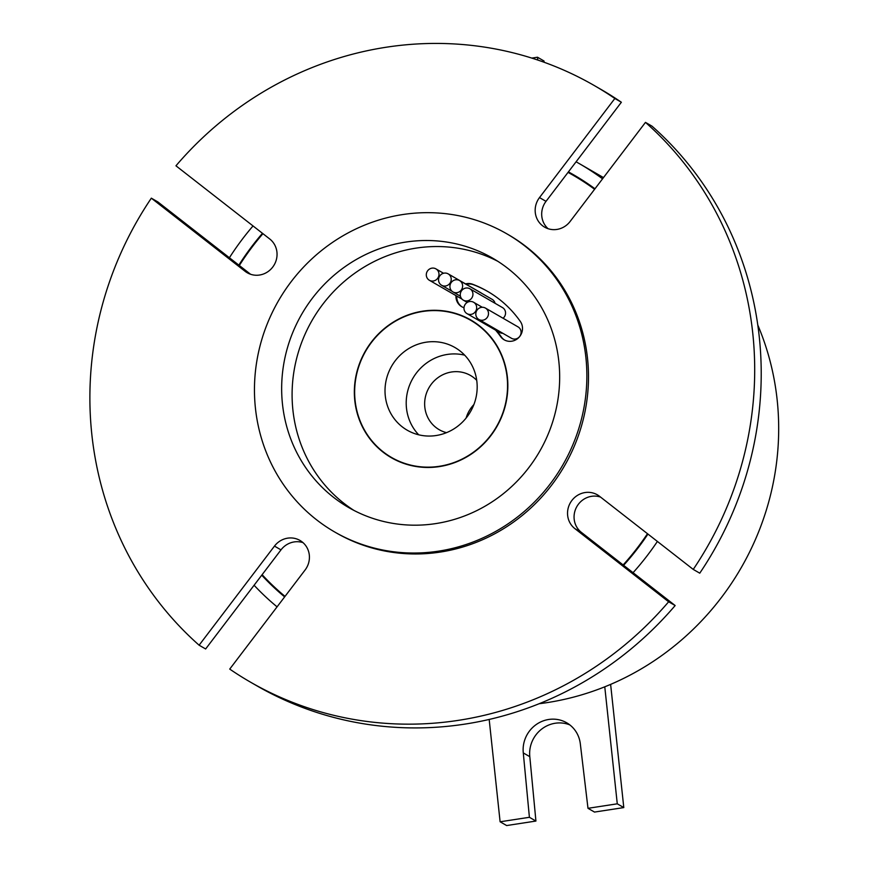 <?xml version="1.0" encoding="UTF-8"?>
<svg xmlns="http://www.w3.org/2000/svg" width="869" height="869" viewBox="0 0 869 869"><rect width="100%" height="100%" fill="white"/><g stroke="black" fill="none" stroke-linecap="round" stroke-linejoin="round"><path stroke-width="1.3" d="M590.507 185.564A256.029 244.178 -60 0 0 581.274 179.948L573.127 175.245A256.029 244.178 -60 0 0 568.044 172.388M594.602 189.279A256.029 244.178 -60 0 0 573.127 175.245M262.938 233.674A256.029 244.178 -60 0 0 239.333 265.49M261.743 575.18A256.648 244.776 -60 0 0 284.641 596.884M623.605 565.317A256.648 244.776 -60 0 0 647.948 534.077M488.454 312.797A6.572 6.268 -60 0 0 478.743 308.441A6.572 6.268 -60 0 0 478.862 319.466A6.572 6.268 -60 0 0 488.454 312.797M478.862 319.466L511.472 338.28A6.572 6.268 -60 0 0 521.063 331.621A6.572 6.268 -60 0 0 518.043 326.896L485.434 308.071M476.636 306.996A6.572 6.268 -60 0 0 466.914 302.629A6.572 6.268 -60 0 0 467.033 313.655A6.572 6.268 -60 0 0 476.636 306.996M472.91 293.494A6.572 6.268 -60 0 0 463.188 289.138A6.572 6.268 -60 0 0 463.318 300.153A6.572 6.268 -60 0 0 472.91 293.494M503.086 318.26A6.572 6.268 -60 0 0 502.499 307.593L469.89 288.769M462.58 285.26A6.572 6.268 -60 0 0 452.858 280.904A6.572 6.268 -60 0 0 452.977 291.93A6.572 6.268 -60 0 0 462.58 285.26M495.048 303.292A6.572 6.268 -60 0 0 492.158 299.36L459.549 280.535M451.185 278.591A6.572 6.268 -60 0 0 441.463 274.224A6.572 6.268 -60 0 0 441.593 285.249A6.572 6.268 -60 0 0 451.185 278.591M481.589 293.266A6.572 6.268 -60 0 0 480.763 292.69L448.165 273.865M438.954 273.605A6.572 6.268 -60 0 0 429.232 269.238A6.572 6.268 -60 0 0 429.362 280.263A6.572 6.268 -60 0 0 438.954 273.605M495.612 330.155A87.639 83.576 120 0 1 500.511 336.455A12.524 11.938 -60 0 0 504.172 339.812A12.524 11.938 -60 0 0 516.925 339.127A12.524 11.938 -60 0 0 522.443 327.124A12.524 11.938 -60 0 0 520.346 321.476A112.677 107.463 -60 0 0 487.433 291.289A112.677 107.463 -60 0 0 472.649 284.261A12.524 11.938 -60 0 0 465.523 283.891M476.723 380.329A31.295 29.85 -60 0 0 470.509 375.484A31.295 29.85 -60 0 0 438.617 377.2A31.295 29.85 -60 0 0 424.822 407.203A31.295 29.85 -60 0 0 439.214 429.699A31.295 29.85 -60 0 0 446.514 432.653M385.282 395.895A47.73 45.525 -60 0 0 407.235 430.209A47.73 45.525 -60 0 0 455.867 427.591A47.73 45.525 -60 0 0 476.907 381.849A47.73 45.525 -60 0 0 454.965 347.535A47.73 45.525 -60 0 0 406.323 350.153A47.73 45.525 -60 0 0 385.282 395.895M464.676 355.171A47.73 45.525 -60 0 0 406.475 408.137A47.73 45.525 -60 0 0 418.706 434.804M507.105 377.211A79.188 75.516 -60 0 0 470.683 320.292A79.188 75.516 -60 0 0 390.007 324.637A79.188 75.516 -60 0 0 355.095 400.533A79.188 75.516 -60 0 0 391.506 457.452A79.188 75.516 -60 0 0 472.193 453.107A79.188 75.516 -60 0 0 507.105 377.211M354.791 400.576A79.503 75.82 -60 0 0 391.354 457.724A79.503 75.82 -60 0 0 472.356 453.357A79.503 75.82 -60 0 0 507.398 377.168A79.503 75.82 -60 0 0 470.846 320.02A79.503 75.82 -60 0 0 389.844 324.387A79.503 75.82 -60 0 0 354.791 400.576M392.201 457.854A79.503 75.82 -60 0 0 394.656 459.516M282.468 404.042A143.972 137.313 -60 0 0 348.675 507.539A143.972 137.313 -60 0 0 495.373 499.642A143.972 137.313 -60 0 0 558.854 361.656A143.972 137.313 -60 0 0 492.647 258.158A143.972 137.313 -60 0 0 345.949 266.055A143.972 137.313 -60 0 0 282.468 404.042M497.796 261.297A143.972 137.313 -60 0 0 353.835 273.898A143.972 137.313 -60 0 0 292.907 410.07A143.972 137.313 -60 0 0 353.965 510.429M276.939 252.151A20.345 19.4 -60 0 0 269.716 238.964L175.951 165.805A344.287 328.352 120 0 1 594.429 85.629A344.287 328.352 120 0 1 614.85 98.49L539.497 197.589A20.345 19.4 -60 0 0 544.635 227.157A20.345 19.4 -60 0 0 570.118 221.476L645.471 122.377A344.287 328.352 120 0 1 752.75 333.109A344.287 328.352 120 0 1 693.245 569.412L599.48 496.253A20.345 19.4 -60 0 0 597.351 494.819A20.345 19.4 -60 0 0 571.085 501.587A20.345 19.4 -60 0 0 574.876 528.624L668.641 601.782A344.287 328.352 120 0 1 250.163 681.959A344.287 328.352 120 0 1 229.731 669.087L305.095 569.999A20.345 19.4 -60 0 0 309.31 555.052A20.345 19.4 -60 0 0 299.957 540.431A20.345 19.4 -60 0 0 274.474 546.101L199.11 645.2A344.287 328.352 120 0 1 151.336 198.165L245.101 271.324A20.345 19.4 -60 0 0 247.241 272.757A20.345 19.4 -60 0 0 267.967 271.649A20.345 19.4 -60 0 0 276.939 252.151M303.02 542.647A20.345 19.4 -60 0 0 280.991 549.871L205.638 648.969L199.11 645.2M229.405 257.745A269.173 256.713 120 0 1 253.031 225.94M576.082 161.808A269.173 256.713 120 0 1 579.699 163.85A269.173 256.713 120 0 1 602.554 178.818M757.79 325.028A269.173 256.713 120 0 1 777.158 399.881A269.173 256.713 120 0 1 604.77 686.814A269.173 256.713 120 0 1 539.171 703.716M645.471 122.377L651.989 126.146A344.287 328.352 120 0 1 759.267 336.879A344.287 328.352 120 0 1 699.762 573.182L693.245 569.412M506.736 233.772L508.365 234.706A172.138 164.176 120 0 1 587.52 358.452A172.138 164.176 120 0 1 511.624 523.431A172.138 164.176 120 0 1 336.227 532.871L334.598 531.937A172.138 164.176 120 0 1 255.432 408.191A172.138 164.176 120 0 1 331.328 243.211A172.138 164.176 120 0 1 506.736 233.772A172.138 164.176 120 0 1 585.891 357.507A172.138 164.176 120 0 1 509.994 522.486A172.138 164.176 120 0 1 334.598 531.937M262.123 574.681A256.029 244.178 -60 0 0 285.021 596.384M623.138 564.948A256.029 244.178 -60 0 0 647.481 533.707M467.033 313.655L499.642 332.479A6.572 6.268 -60 0 0 502.803 333.283M487.835 291.528A112.677 107.463 -60 0 0 473.464 284.739A12.524 11.938 -60 0 0 466.338 284.359M456.779 296.09A12.524 11.938 -60 0 0 462.178 306.953M496.427 330.633A87.639 83.576 120 0 1 501.326 336.922A12.524 11.938 -60 0 0 504.585 340.04M594.429 85.629L600.946 89.388A344.287 328.352 120 0 1 621.368 102.249L614.85 98.49M250.576 274.267L157.865 201.934L151.336 198.165M668.641 601.782L675.159 605.541A344.287 328.352 120 0 1 256.681 685.717L250.163 681.959M621.368 102.249L546.014 201.347A20.345 19.4 -60 0 0 548.089 228.699M600.533 497.079A20.345 19.4 -60 0 0 576.614 507.007A20.345 19.4 -60 0 0 581.394 532.382L675.159 605.541M594.983 188.779A256.648 244.776 -60 0 0 573.431 174.702A256.648 244.776 -60 0 0 568.424 171.888M262.471 233.305A256.648 244.776 -60 0 0 238.856 265.121M657.388 541.441A269.173 256.713 120 0 1 633.066 572.704M277.07 606.844A269.173 256.713 120 0 1 254.085 585.25M455.964 295.623A12.524 11.938 -60 0 0 461.765 306.724A12.524 11.938 -60 0 0 463.416 307.507A87.639 83.576 120 0 1 463.992 307.735M474.05 321.986A79.503 75.82 -60 0 0 471.389 320.694M466.11 418.054A31.295 29.85 120 0 1 473.877 404.596M531.817 58.093L537.487 57.224L537.792 60.037M537.487 57.224L544.005 60.993L544.146 62.264M577.483 177.091A256.648 244.776 -60 0 0 568.163 172.225M489.182 719.456L500.109 821.781L529.406 817.294L523.29 752.923A29.731 28.362 120 0 1 536.401 724.42A29.731 28.362 120 0 1 566.697 722.791A29.731 28.362 120 0 1 580.362 744.168L587.987 808.311L617.272 803.814L604.77 686.814M529.406 817.294L535.923 821.053L506.638 825.55L500.109 821.781M587.987 808.311L594.505 812.07L623.79 807.583L617.272 803.814M623.79 807.583L610.625 684.381M535.923 821.053L529.808 756.682A29.731 28.362 120 0 1 569.825 724.909M529.808 756.682L523.29 752.923M280.991 549.871L274.474 546.101M546.014 201.347L539.497 197.589M581.394 532.382L574.876 528.624M249.555 273.887L245.101 271.324M473.464 284.739L472.649 284.261M501.326 336.922L500.511 336.455M473.605 302.271L482.262 307.268M435.934 268.879L443.538 273.268M476.505 323.659L470.683 320.292M603.488 177.591L579.699 163.85M397.329 460.809L391.506 457.452M429.362 280.263L461.96 299.088M441.593 285.249L452.162 291.354M452.977 291.93L460.429 296.22M463.318 300.153L467.24 302.423"/></g></svg>
